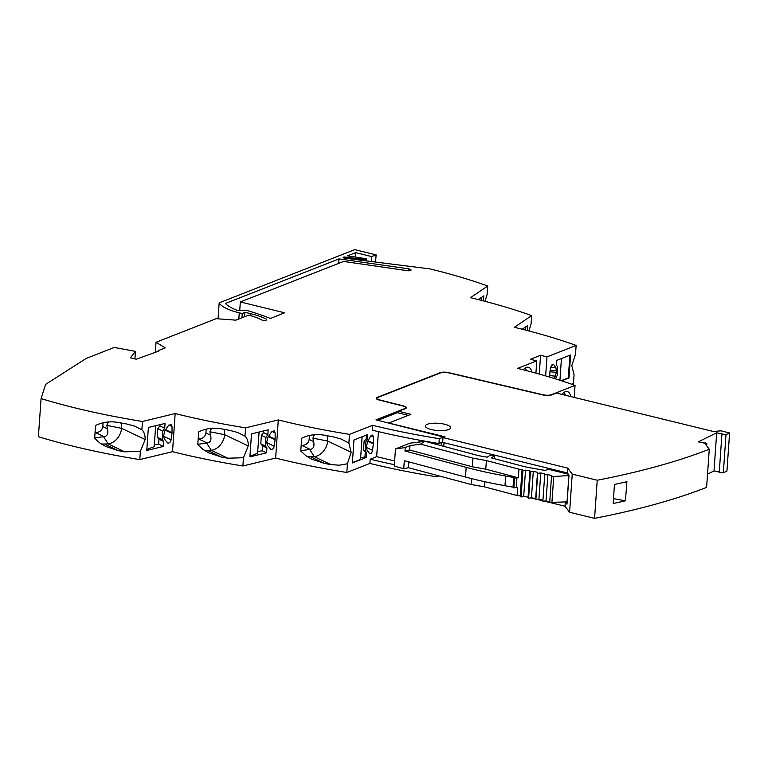 <?xml version="1.0" encoding="UTF-8"?>
<svg xmlns="http://www.w3.org/2000/svg" width="768" height="768" viewBox="0 0 768 768"><rect width="100%" height="100%" fill="white"/><g stroke="black" fill="none" stroke-linecap="round" stroke-linejoin="round"><path stroke-width="1.15" d="M565.037 506.227L565.334 501.994L566.976 504.173L569.002 475.123L567.36 472.944L567.696 468.106L572.237 474.125L597.235 480.23A633.139 181.046 4 0 0 709.267 449.251L706.608 487.382A633.139 181.046 -176 0 1 594.566 518.362L569.578 512.256L565.037 506.227L544.128 501.11M542.899 500.813L537.418 499.469M535.776 499.066L530.909 497.875M721.891 434.467L725.99 434.678A2215.987 633.658 4 0 0 729.6 432.95L726.931 471.082A2215.987 633.658 -176 0 1 723.322 472.81L719.232 472.598L721.891 434.467L722.688 434.083L716.678 432.806L714.01 470.938L707.53 474.125M719.27 472.051L714.01 470.938M566.976 504.173A12.662 3.619 -176 0 1 566.909 503.712L568.915 474.998M572.237 474.125L569.578 512.256M567.36 472.944L442.675 442.406L443.011 437.568L444.989 436.79L389.069 423.12M568.31 474.202L547.67 469.075L545.491 470.506L528.96 467.558A31.661 9.053 -176 0 1 522.509 466.147L491.357 457.882L494.448 455.846L490.656 454.906L487.2 457.181L478.397 455.616L424.81 441.283L420.49 444.125L472.934 458.15L486.384 460.55L518.928 469.181A94.973 27.158 -176 0 1 522.058 469.613L522.893 470.688L525.533 470.141A94.973 27.158 -176 0 1 529.92 470.861L530.438 471.926L533.29 471.456A94.973 27.158 -176 0 1 537.523 472.282L537.734 473.328L540.758 472.954A94.973 27.158 -176 0 1 544.819 473.866L544.714 474.893L547.901 474.605A94.973 27.158 -176 0 1 551.741 475.603L551.539 476.074L553.738 476.467L568.877 475.565M494.448 455.846L494.246 458.65M444.029 442.742L443.779 446.352M398.064 412.848L398.707 411.293L410.87 414.355L389.088 422.909M379.421 400.08L379.44 399.869A5.702 1.632 4 0 1 376.867 398.304A5.702 1.632 4 0 1 377.741 397.526L440.678 372.826A5.702 1.632 4 0 1 448.387 372.787L542.525 394.867A6.96 1.987 -176 0 0 551.952 394.819L556.435 393.062L713.376 431.491L720.96 430.829L729.6 432.95M561.898 394.397A12.662 6.259 -76.2 0 1 567.322 391.584A12.662 6.259 -76.2 0 1 570.778 396.576M444.096 437.146L375.984 419.866L404.736 408.586A6.336 1.814 4 0 0 405.706 407.722A6.336 1.814 4 0 0 402.845 405.984L379.094 400.003A6.336 1.814 -176 0 1 376.234 398.256A6.336 1.814 -176 0 1 377.203 397.392L440.141 372.701A6.336 1.814 -176 0 1 448.714 372.653L542.851 394.733A6.336 1.814 4 0 0 551.414 394.685L575.059 385.411L574.214 397.421M164.726 428.246L165.062 423.427L148.387 427.469L146.774 450.461L163.459 446.429L163.795 441.562L162.192 439.574L162.787 431.098L164.726 428.246L159.907 425.952L160.003 424.656M377.818 420.326L397.334 412.666L408.326 415.354M398.698 411.542L398.141 411.763M444.115 436.79L439.286 438.691A316.57 90.518 -176 0 1 372.566 425.309L349.488 434.362L348.874 443.078L351.149 452.246L327.734 441.082A15.197 11.789 115.5 0 0 326.957 435.677M441.245 445.68L441.466 442.541L438.95 443.53L439.286 438.691M438.979 475.891L436.618 476.813L436.733 475.286M284.554 312.787L240.336 301.958L343.603 261.437L406.234 270.518A3.168 0.902 4 0 0 409.411 270.749A3.168 0.902 4 0 0 411.072 270.077A3.168 0.902 4 0 0 410.237 269.395A2.851 0.816 4 0 0 408.298 268.752L338.986 258.902L225.437 303.456A53.818 15.389 4 0 0 236.89 310.234L246.163 310.214A188.678 53.952 4 0 1 270.47 318.48L284.554 312.787M355.382 257.069L355.69 252.653L371.731 256.579L376.109 254.87L354.768 249.638L219.168 302.851A44.323 12.672 4 0 0 239.261 312.835L242.237 313.565L244.838 312.269L244.531 316.752M134.928 358.906L135.446 351.37L130.387 357.792L136.272 359.232L158.534 351.178L158.141 350.65L165.226 347.866L156.029 342.278L216.173 318.672L235.862 320.15L248.64 315.139A46.214 13.219 -176 0 1 262.829 320.534A4.118 1.181 4 0 0 266.726 319.632A4.118 1.181 4 0 0 266.41 319.133A52.55 15.024 4 0 0 250.608 313.68L244.838 312.269M135.446 351.37L114.221 347.443L86.112 358.474L45.629 384.394L41.069 398.592A316.57 90.518 4 0 0 142.454 421.469L175.171 413.549A316.57 90.518 4 0 0 245.568 427.853L278.304 419.933A316.57 90.518 4 0 0 349.488 434.362M575.059 385.411A316.57 90.518 4 0 0 517.613 368.39L536.784 360.864L535.92 373.142M345.322 258.24L345.398 257.098A1.901 0.547 4 0 0 343.104 257.472A1.901 0.547 4 0 0 343.229 257.683A2.218 0.634 4 0 0 344.832 258.173L430.138 268.934A316.57 90.518 4 0 1 487.738 285.984L470.458 297.677A316.57 90.518 4 0 1 531.667 315.6L514.378 327.302A316.57 90.518 4 0 1 576.125 345.427L546.979 356.861L540.576 355.296L530.381 359.299L536.784 360.864M345.398 257.098L364.339 259.478L364.262 260.63M355.69 252.653L347.52 255.859L366.259 258.73L364.339 259.478M376.925 398.102A6.336 1.814 4 0 0 376.301 398.573M405.706 407.722L405.658 408.326A6.336 1.814 -176 0 1 405.571 408.586M406.234 408.058A6.96 1.987 4 0 0 405.648 407.453M376.858 399.12A5.702 1.632 -176 0 1 376.829 398.909L376.867 398.304M431.27 429.542A12.662 3.619 -176 0 1 425.357 426.019A12.662 3.619 -176 0 1 426.134 424.886A12.662 3.619 -176 0 1 444.72 424.262A12.662 3.619 -176 0 1 450.624 427.786A12.662 3.619 -176 0 1 443.99 430.483A12.662 3.619 -176 0 1 431.27 429.542M709.267 449.251L705.466 444.202A2215.987 633.658 -176 0 0 706.829 443.578L706.675 445.814M716.678 432.806L698.342 441.83L704.352 443.107L705.149 442.714L706.829 443.578M379.44 399.869L403.19 405.85A6.96 1.987 -176 0 1 406.33 407.76A6.96 1.987 -176 0 1 405.264 408.72L398.707 411.293M567.696 468.106L443.011 437.568M565.2 395.213A12.72 6.288 103.8 0 0 564.182 392.256M725.99 434.678L723.322 472.81M613.21 503.51A633.139 181.046 4 0 0 625.43 500.794L626.899 481.699A633.139 181.046 -176 0 1 614.419 484.474L613.21 503.51M597.235 480.23L594.566 518.362M625.43 500.794L613.517 498.634M372.566 425.309L372.23 430.147A316.57 90.518 -176 0 0 438.95 443.53M370.877 435.811L373.459 437.05L372.643 435.024L370.483 436.416L367.574 441.744L366.374 447.024L366.989 450.115L369.715 453.782C371.059 453.955 371.99 452.803 372.538 450.336L366.355 447.389M373.459 437.05L373.382 443.261L368.122 440.746M367.862 441.216L373.344 443.837L373.382 443.261M373.344 443.837L372.538 450.336M366.154 457.546L366.49 452.678L365.203 450.835L365.789 442.358L367.421 439.363L367.766 434.544L353.971 439.958L352.358 462.96L366.154 457.546L364.944 456.97L365.29 452.102L363.494 450.019L365.203 450.835M394.637 460.934L376.666 456.653L370.195 459.197L369.898 463.43L346.819 472.493L347.424 463.766L351.149 452.246M376.666 456.653L378.413 431.635M419.462 442.051L409.69 443.213L395.472 448.954L405.216 447.552L404.976 450.989L466.176 467.357A189.946 54.317 4 0 0 505.651 476.035L513.715 477.475L514.541 478.253L516.95 477.629L516.278 487.306L513.869 487.93L514.541 478.253M370.195 459.197A316.57 90.518 4 0 0 394.378 464.698M436.618 476.813A316.57 90.518 -176 0 1 369.898 463.43M424.81 441.283L417.984 442.262L419.491 441.648M362.122 436.762L360.528 459.456L352.387 462.576M567.034 501.888L549.706 502.406L551.539 476.074M549.734 501.888A94.973 27.158 4 0 0 546.058 500.938L542.87 501.226L544.714 474.893M542.938 500.179A94.973 27.158 4 0 0 538.925 499.277L535.891 499.661L535.68 498.605A94.973 27.158 4 0 0 531.446 497.789L528.605 498.25L528.077 497.184A94.973 27.158 4 0 0 523.69 496.464L521.05 497.011L520.214 495.946A94.973 27.158 4 0 0 517.085 495.514L517.651 487.488A94.973 27.158 4 0 0 516.278 487.306M395.472 448.954L394.272 466.157L403.738 468.691L408.432 467.722L471.091 484.483L484.541 486.874L517.085 495.514M551.894 502.79L553.738 476.467M268.406 436.55L275.098 439.747L275.136 439.171L268.704 436.109M547.901 474.605L546.058 500.938M363.494 450.019L364.09 441.542L366.221 438.787L367.421 439.363M364.09 441.542L365.789 442.358M540.758 472.954L538.925 499.277M535.891 499.661L537.734 473.328M535.68 498.605L537.523 472.282M533.29 471.456L531.446 497.789M528.605 498.25L530.438 471.926M366.221 438.787L366.48 435.053M528.077 497.184L529.92 470.861M525.533 470.141L523.69 496.464M521.05 497.011L522.893 470.688M520.214 495.946L522.058 469.613M518.928 469.181L518.323 477.802L485.779 469.171L472.33 466.781L409.67 450.019L404.976 450.989M516.95 477.629A94.973 27.158 -176 0 1 518.323 477.802M366.49 452.678L365.29 452.102M513.869 487.93L513.034 487.162L513.715 477.475M275.098 439.747L274.214 446.208L266.669 442.608M466.176 467.357L465.494 477.034A189.946 54.317 -176 0 0 504.979 485.722L513.034 487.162M403.738 468.691L404.304 460.666L465.494 477.034M408.432 467.722L408.835 461.885M471.091 484.483L471.504 478.598M484.541 486.874L484.906 481.738M405.216 447.552L409.978 445.632L420.49 444.125M472.934 458.15L472.33 466.781M409.978 445.632L409.67 450.019M486.384 460.55L485.779 469.171M364.944 456.97L360.653 457.709M274.214 446.208C273.6 448.646 272.477 449.712 270.845 449.395L267.475 445.421L266.678 442.253L268.061 437.059L271.507 431.981L274.109 430.81L275.146 432.931L275.136 439.171M348.874 443.078L341.078 438.998L332.832 436.742A316.57 90.518 -176 0 1 326.362 435.571C317.357 433.67 309.13 434.563 301.68 438.24L300.778 451.037L305.914 455.702L311.76 459.187L324.422 463.411A316.57 90.518 4 0 0 330.883 464.582L339.254 465.216L347.424 463.766M307.555 456.816L314.323 456.682A15.197 11.789 115.5 0 0 327.734 441.082L312.912 438.134L313.622 441.6C314.602 446.304 313.459 448.906 310.205 449.395L300.806 450.662M346.819 472.493A316.57 90.518 -176 0 1 275.645 458.064L242.899 465.984L243.475 457.718L248.256 445.949C248.362 441.6 247.277 438.326 244.992 436.128L237.581 432.461L229.824 430.387A316.57 90.518 -176 0 1 223.354 429.206C214.349 427.315 206.122 428.198 198.672 431.885L197.77 444.682L202.906 449.338L208.752 452.832L221.405 457.046A316.57 90.518 4 0 0 227.875 458.227L211.315 450.326A15.197 11.789 115.5 0 0 224.726 434.717A15.197 11.789 115.5 0 0 223.949 429.322M278.304 419.933L275.645 458.064M312.701 434.909L314.045 435.542L312.912 438.134M314.045 435.542L314.525 434.765M313.622 441.6L309.13 439.459L309.418 435.379M309.13 439.459C308.602 443.03 306.221 445.037 301.987 445.478L301.171 445.478M265.901 437.491L267.84 434.64L268.176 429.821L251.501 433.862L249.898 456.854L266.573 452.822L266.909 447.955L265.315 445.958L265.901 437.491L261.379 435.331L263.51 432.576L267.84 434.64M245.568 427.853L244.992 436.128M243.475 457.718L227.875 458.227M248.256 445.949L224.726 434.717L209.894 431.77L211.517 428.41M242.899 465.984A316.57 90.518 -176 0 1 172.512 451.68L139.786 459.59L140.362 451.325L145.142 439.555C145.248 435.206 144.163 431.933 141.869 429.734L134.467 426.077L126.71 423.994A316.57 90.518 -176 0 1 120.24 422.813C111.235 420.922 102.998 421.814 95.549 425.491L94.656 438.288L99.792 442.954L105.638 446.438L118.291 450.653A316.57 90.518 4 0 0 124.762 451.834L108.202 443.933A15.197 11.789 115.5 0 0 121.613 428.333A15.197 11.789 115.5 0 0 120.835 422.928M175.171 413.549L172.512 451.68M204.547 450.461L211.315 450.326L206.659 443.098L207.197 443.04C210.451 442.541 211.594 439.939 210.614 435.245L209.894 431.77M206.659 443.098L197.798 444.307M210.614 435.245L205.92 432.998C205.258 436.666 202.858 438.672 198.739 439.008L198.173 439.008M205.92 432.998L206.189 429.062M168.864 425.021L172.022 426.538L170.995 424.416L168.394 425.597L164.947 430.666L163.565 435.859L164.362 439.037L167.731 443.002C169.354 443.318 170.477 442.253 171.101 439.814L163.546 436.214M172.022 426.538L172.022 432.787L165.59 429.715M165.283 430.166L171.984 433.354L172.022 432.787M171.984 433.354L171.101 439.814M142.454 421.469L141.869 429.734M140.362 451.325L124.762 451.834M145.142 439.555L121.613 428.333L106.781 425.376L108.403 422.016M139.786 459.59A316.57 90.518 -176 0 1 38.4 436.714L41.069 398.592M266.573 452.822L262.243 450.758L262.579 445.891L260.794 443.808L265.315 445.958M266.909 447.955L262.579 445.891M259.085 432.019L257.597 453.283L249.936 456.221M262.243 450.758L257.722 451.526M101.434 444.067L108.202 443.933L103.536 436.704L104.083 436.646C107.338 436.147 108.48 433.555 107.501 428.851L106.781 425.376M103.536 436.704L94.685 437.914M107.501 428.851L102.797 426.605C102.134 430.272 99.754 432.278 95.654 432.634L95.05 432.624M102.797 426.605L103.075 422.669M155.674 425.702L154.205 446.621L146.851 449.443M576.125 345.427L575.52 354.154L571.795 365.674L574.07 374.832L573.466 383.558L571.728 384.24M163.459 446.429L158.64 444.134L158.976 439.267L157.19 437.184L157.776 428.707L159.907 425.952M157.776 428.707L162.787 431.098M260.794 443.808L261.379 435.331M263.51 432.576L263.626 430.925M158.141 350.65L158.083 351.35M156.029 342.278L155.318 352.435M158.64 444.134L154.33 444.874M163.795 441.562L158.976 439.267M266.41 319.133L266.342 320.083M157.19 437.184L162.192 439.574M242.237 313.565L241.939 317.77M219.168 302.851L218.054 318.816M375.6 262.061L376.109 254.87M366.259 258.73L366.115 260.861M371.731 256.579L371.386 261.523M410.15 270.643L410.237 269.395M338.678 263.366L338.986 258.902M487.738 285.984L487.152 294.25L485.021 301.334M483.437 300.912L483.792 295.853L478.272 299.597M531.667 315.6L531.082 323.866L528.95 330.96M527.366 330.547L527.722 325.469L522.192 329.222M554.141 378.451L556.464 372.442L555.955 367.834L550.474 367.229M552.058 364.368L553.651 364.541L552.941 364.08L550.406 367.613L549.533 377.05M553.651 364.541L555.955 367.834M555.494 378.874L557.155 375.514L557.75 367.037L556.454 365.184L556.79 360.374L570.586 354.96L568.973 377.962L561.648 380.832M546.979 356.861L545.654 375.907M539.261 374.074L540.576 355.296M239.75 310.224L240.336 301.958M523.258 369.802A12.662 6.259 -76.2 0 1 528.442 367.277A12.662 6.259 -76.2 0 1 531.859 372.038M526.272 370.57A12.72 6.288 103.8 0 0 525.312 367.949M568.973 377.962L568.31 377.885L569.894 355.229M568.31 377.885L561.187 380.688M559.93 380.275L561.446 358.55M525.638 330.096L525.869 326.726M481.546 300.432L481.766 297.226M504.979 485.722L505.651 476.035M330.883 464.582L314.323 456.682L309.667 449.462M311.213 457.104L324.422 463.411M310.205 449.395L301.987 445.478M271.978 431.414L275.146 432.931M208.205 450.749L221.405 457.046M207.197 443.04L198.739 439.008M209.693 428.544L211.037 429.187M105.091 444.355L118.291 450.653M104.083 436.646L95.654 432.634M106.579 422.16L107.923 422.794M250.608 313.68L250.474 315.638M238.829 318.989L239.261 312.835M408.154 270.778L408.298 268.752M556.464 372.442L549.898 371.712M550.09 370.205L556.57 370.915M555.37 376.195L549.552 375.552"/></g></svg>
